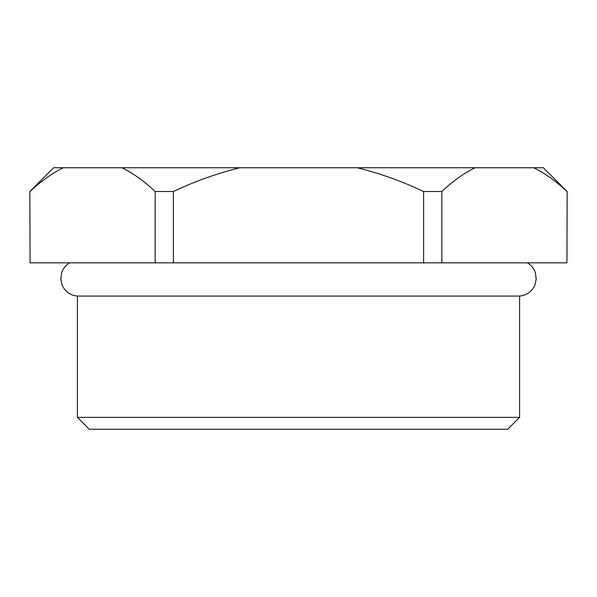 <?xml version="1.0" encoding="UTF-8"?>
<svg xmlns="http://www.w3.org/2000/svg" width="597" height="597" viewBox="0 0 597 597"><rect width="100%" height="100%" fill="white"/><g stroke="black" fill="none" stroke-linecap="round" stroke-linejoin="round"><path stroke-width="0.9" d="M77.401 417.37L519.599 417.37L507.711 429.258L89.289 429.258L77.401 417.37L77.401 296.082L519.599 296.082C526.673 295.343 531.733 291.761 534.793 285.344L536.225 279.165L535.33 272.665C533.86 268.411 531.188 265.135 527.308 262.837M566.941 262.837L567.15 191.518L566.941 262.837L441.84 262.837L441.84 191.518L423.601 191.518L423.601 262.837L441.84 262.837M155.16 262.837L173.399 262.837L173.399 191.518L155.16 191.518L155.16 262.837L30.059 262.837L29.85 191.518L30.059 262.837M423.601 262.837L173.399 262.837M29.85 191.518L53.626 167.742L543.374 167.742L567.15 191.518M533.725 167.742C545.165 173.421 556.24 181.346 566.941 191.518M441.84 191.518C452.466 181.406 463.541 173.481 475.055 167.742M357.17 167.742C380.274 173.503 402.415 181.428 423.601 191.518M173.399 191.518C194.838 181.331 216.987 173.406 239.83 167.742M121.945 167.742C133.385 173.421 144.452 181.346 155.16 191.518M30.059 191.518C40.686 181.406 51.752 173.481 63.275 167.742L63.013 167.869M519.599 417.37L519.599 296.082M69.692 262.837C65.812 265.135 63.14 268.411 61.67 272.665L60.775 279.165L62.207 285.344C65.267 291.761 70.327 295.343 77.401 296.082"/></g></svg>
